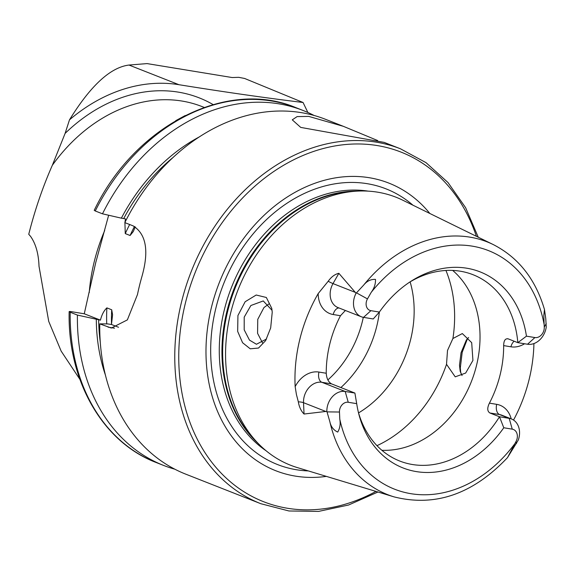 <?xml version="1.0" encoding="UTF-8"?>
<svg xmlns="http://www.w3.org/2000/svg" width="575" height="575" viewBox="0 0 575 575"><rect width="100%" height="100%" fill="white"/><g stroke="black" fill="none" stroke-linecap="round" stroke-linejoin="round"><path stroke-width="0.86" d="M237.662 331.401L237.935 315.517L245.144 301.746L256.198 295.018L266.347 297.483L271.767 308.358L272.234 312.196L270.674 327.93L265.614 340.637L258.513 348.048L250.233 348.802L242.592 342.743L237.662 331.401M272.061 310.335L263.257 300.941L250.887 305.505L244.202 317.134L244.195 329.834L249.471 340.098L256.45 344.267L266.556 338.984M467.554 338.517L462.199 352.274L460.302 367.935L460.747 373.01M462.063 375.554L460.18 371.191L459.49 365.154L461.064 352.676L466.397 339.94L468.589 337.503M478.256 237.223L465.628 207.704L448.004 182.541L426.032 162.66L400.509 148.817L384.136 142.377L300.725 127.406L292.272 119.844L297.138 116.588L308.761 116.409L343.304 126.306L377.682 140.552M295.155 386.652A25.947 20.377 111.5 0 1 318.96 372.061A8.582 5.232 -80.7 0 0 321.856 382.289L345.187 391.474A17.365 13.642 111.5 0 0 327.463 406.015A17.365 13.642 111.5 0 0 326.852 411.341L304.038 414.029C301.048 410.945 299.151 406.892 298.339 401.853L296.434 394.579L295.155 386.652A138.367 108.689 111.5 0 1 299.898 338.998A138.367 108.689 111.5 0 1 318.191 293.573L328.188 281.261A8.582 0.956 -150.3 0 0 333.004 283.597L338.862 273.312C334.887 274.217 331.329 276.863 328.188 281.261M514.179 341.219A8.582 5.232 -80.7 0 0 510.931 346.804L503.657 345.611C503.757 340.544 505.281 338.294 508.214 338.876L517.823 342.657L526.448 336.167L534.908 337.554A8.869 6.965 111.5 0 0 543.964 330.129A8.869 6.965 111.5 0 0 544.266 327.132L544.151 324.595A128.203 100.704 111.5 0 0 473.929 246.438A128.203 100.704 111.5 0 0 371.184 292.395C374.196 288.363 375.64 284.028 375.497 279.4C370.882 279.112 366.915 281.046 363.58 285.207L356.069 293.272L338.862 273.312M534.908 337.554L527.534 344.245A17.926 14.08 111.5 0 0 545.826 329.238A17.926 14.08 111.5 0 0 546.25 327.082L545.776 318.665L544.482 309.551L543.813 315.416L544.151 324.595M356.701 403.657L354.897 393.063L345.187 391.474L348.242 402.27L356.701 403.657A105.34 82.75 111.5 0 0 358.901 414.402A105.34 82.75 111.5 0 0 503.779 427.764L512.246 429.151A8.869 6.965 -68.5 0 1 517.054 438.847A8.869 6.965 -68.5 0 1 515.912 441.708L507.509 457.607L518.283 440.076A17.926 14.08 -68.5 0 0 518.923 437.956A17.926 14.08 -68.5 0 0 511.47 418.981L501.867 415.2A17.926 14.08 -68.5 0 0 499.582 414.568A8.582 5.232 99.3 0 1 496.692 404.34A26.508 20.822 -68.5 0 1 511.197 418.873M512.246 429.151L509.191 418.356A17.926 14.08 -68.5 0 1 511.47 418.981M268.87 303.988L263.961 307.553L257.751 319.355L257.578 333.349L262.552 342.944M447.508 350.455L452.906 338.524L462.322 333.565L471.694 342.664L472.93 360.424L465.664 373.046L455.228 376.841L446.523 364.313L447.508 350.455M340.874 387.55A100.115 78.638 111.5 0 0 376.718 326.406A100.115 78.638 111.5 0 0 379.385 312.038M358.548 412.9A100.115 78.638 111.5 0 0 410.586 339.739A100.115 78.638 111.5 0 0 410.126 281.872M381.879 450.283A100.115 78.638 111.5 0 0 476.459 365.664A100.115 78.638 111.5 0 0 452.669 270.415M544.482 309.551C535.548 279.17 518.506 257.535 493.357 244.627L402.622 200.136A144.009 113.117 111.5 0 0 357.089 191.13A144.009 113.117 111.5 0 0 230.704 312.778A144.009 113.117 111.5 0 0 257.902 443.152A144.009 113.117 111.5 0 0 297.354 467.597L394.076 496.886C435.182 507.215 472.995 494.126 507.509 457.607M429.834 213.476A154.531 121.382 111.5 0 0 307.69 186.099A154.531 121.382 111.5 0 0 211.499 307.107A154.531 121.382 111.5 0 0 326.363 476.38M108.653 215.237L95.702 262.717L84.266 313.785L71.566 311.7C68.942 311.312 68.49 311.492 70.2 312.232L77.417 315.078L100.438 320.146C101.797 314.705 103.946 310.615 106.878 307.884L111.708 309.781L112.585 314.762L111.471 324.494L107.719 323.919L99.77 323.869L111.313 328.045L127.355 319.901L137.482 294.529A190.692 149.787 -68.5 0 1 139.574 285.293A190.692 149.787 -68.5 0 1 142.039 276.122C149.119 250.808 146.151 234.061 133.141 225.882L124.825 222.611A190.692 149.787 111.5 0 1 325.479 119.291L343.304 126.306M99.77 323.869A190.692 149.787 111.5 0 0 185.804 474.174L260.827 503.707L288.938 510.974L318.572 511.405L348.623 505.001L377.976 492.006M354.897 393.063L331.559 383.884C328.382 382.059 326.607 378.515 326.241 373.254A100.115 78.638 -68.5 0 1 329.813 343.9A100.115 78.638 -68.5 0 1 340.479 315.718L345.381 310.486M527.534 344.245L517.823 342.657A100.115 78.638 111.5 0 0 473.024 274.706A100.115 78.638 111.5 0 0 409.522 282.232M507.574 338.697L508.214 338.876M503.657 345.611A100.115 78.638 -68.5 0 1 500.085 374.965A100.115 78.638 -68.5 0 1 489.418 403.147C487.075 407.963 487.226 411.24 489.878 412.979L499.481 416.76L503.779 427.764M513.54 420.052A137.173 107.755 111.5 0 0 529.065 379.708A137.173 107.755 111.5 0 0 533.923 343.57M348.242 402.27A8.302 6.526 111.5 0 0 339.473 412.031L339.796 419.218C340.63 423.998 339.94 428.282 337.719 432.069C333.514 430.129 330.884 426.643 329.827 421.604L326.852 411.341M79.889 379.349L61.158 351.124L48.731 321.403L39.014 266.275C38.59 253.783 35.787 243.836 30.604 236.411L28.75 234.284C34.838 210.141 42.694 187.155 52.318 165.327L65.097 133.414L69.489 119.837A171.623 134.809 -68.5 0 1 178.947 84.705C223.697 91.914 265.068 97.843 303.054 102.494L307.884 112.484M185.236 115.525L175.756 120.664M303.054 102.494L244.605 78.459L238.747 77.33L232.149 77.539L147.063 63.595L129.008 65.047L178.947 84.705M370.911 310.673L379.371 312.06L373.232 318.96L363.529 317.371L370.911 310.673A8.302 6.526 -68.5 0 1 367.468 298.914L371.184 292.395M526.448 336.167A105.34 82.75 111.5 0 0 411.398 281.01A105.34 82.75 111.5 0 0 379.371 312.06M358.354 412.232A100.115 78.638 111.5 0 0 399.697 461.021A100.115 78.638 111.5 0 0 499.481 416.76L509.191 418.356L499.582 414.568L489.878 412.979M69.158 311.628L70.2 312.232A190.692 149.787 111.5 0 0 156.235 462.537C102.594 442.24 67.519 380.794 69.151 311.628M77.417 315.078A190.692 149.787 111.5 0 0 163.458 465.376A190.692 149.787 111.5 0 0 174.857 469.207M96.298 319.427A174.254 136.879 111.5 0 0 105.441 375.144M95.263 210.975L94.221 210.335C134.607 125.889 226.643 78.337 295.909 107.654A190.692 149.787 111.5 0 0 95.263 210.975L102.479 213.814A190.692 149.787 111.5 0 1 303.133 110.493A190.692 149.787 111.5 0 1 314.079 115.467M199.173 136.987A174.254 136.879 111.5 0 0 121.361 218.162L102.479 213.814M124.948 222.36L125.494 218.888L121.361 218.162M135.254 226.902L133.307 231.517L130.094 235.491L125.264 233.594L124.912 222.64M84.266 313.785L100.438 320.146M111.471 324.494L118.529 327.268M363.529 317.371A17.365 13.642 -68.5 0 1 361.316 316.76A17.365 13.642 -68.5 0 1 356.069 293.272M69.489 119.837C90.627 85.596 110.465 67.34 129.008 65.047M331.559 383.884L321.856 382.289A17.365 13.642 111.5 0 0 304.132 396.829A17.365 13.642 111.5 0 0 303.528 402.694L304.038 414.029M298.339 401.853A8.582 2.623 177.4 0 1 303.528 402.694L325.982 411.535M544.266 327.132L546.221 323.588M327.872 379.924A94.156 73.959 111.5 0 0 362.279 321.799A94.156 73.959 111.5 0 0 363.292 317.328M452.906 338.524A121.562 95.493 111.5 0 0 445.941 270.466M357.089 191.13L352.18 191.41A141.817 111.399 111.5 0 0 227.707 311.212A141.817 111.399 111.5 0 0 254.495 439.602L257.902 443.152M357.434 191.108A141.623 111.248 111.5 0 0 227.01 310.895A141.623 111.248 111.5 0 0 258.139 443.404M368.173 191.137A141.623 111.248 111.5 0 0 224.329 309.846A141.623 111.248 111.5 0 0 266.017 450.707M412.936 205.196A148.142 116.366 111.5 0 0 215.97 307.726A148.142 116.366 111.5 0 0 308.351 470.925M400.509 148.817A190.692 149.787 111.5 0 0 181.578 301.825A190.692 149.787 111.5 0 0 260.827 503.707M476.38 236.303A187.831 147.545 111.5 0 0 327.944 147.365A187.831 147.545 111.5 0 0 185.459 302.845A187.831 147.545 111.5 0 0 223.28 475.281A187.831 147.545 111.5 0 0 375.978 491.402M104.693 230.561A157.32 123.575 111.5 0 0 94.286 261.481A157.32 123.575 111.5 0 0 89.226 292.668M329.827 421.604A135.822 106.684 111.5 0 0 394.076 496.886M204.226 107.432L201.976 106.548A157.32 123.575 111.5 0 0 52.318 165.327M65.097 133.414A164.385 129.131 -68.5 0 1 213.138 104.6M493.357 244.627A135.822 106.684 111.5 0 0 363.58 285.207M339.796 419.218A128.203 100.704 111.5 0 0 412.677 493.961A128.203 100.704 111.5 0 0 514.603 444.008M98.656 319.815A171.386 134.622 111.5 0 0 100.273 342.168M106.878 307.884A165.665 130.13 111.5 0 0 106.713 323.912M111.708 309.781A165.665 130.13 111.5 0 0 111.5 324.314M172.917 157.593A171.386 134.622 111.5 0 0 123.718 218.55M129.662 224.509A165.665 130.13 111.5 0 0 125.264 233.594M134.464 226.471A165.665 130.13 111.5 0 0 130.094 235.491M376.984 445.661A121.562 95.493 111.5 0 0 446.523 364.313M108.086 327.146L114.504 328.196M515.912 441.708L516.537 443.526M496.692 404.34L489.418 403.147M510.931 346.804A26.508 20.822 111.5 0 0 524.572 343.764M326.981 411.88L339.473 412.031M340.479 315.718L333.198 314.525A25.947 20.377 -68.5 0 1 318.191 293.573M318.96 372.061L326.241 373.254M333.198 314.525A8.582 5.232 99.3 0 1 338.955 307.963M361.316 316.76L337.985 307.575A17.365 13.642 -68.5 0 1 333.004 283.597L355.458 292.438M356.435 292.833L367.468 298.914M271.838 308.746L271.767 308.358M460.338 371.773L460.194 371.191M156.235 462.537L163.458 465.376M295.909 107.654L303.133 110.493"/></g></svg>
